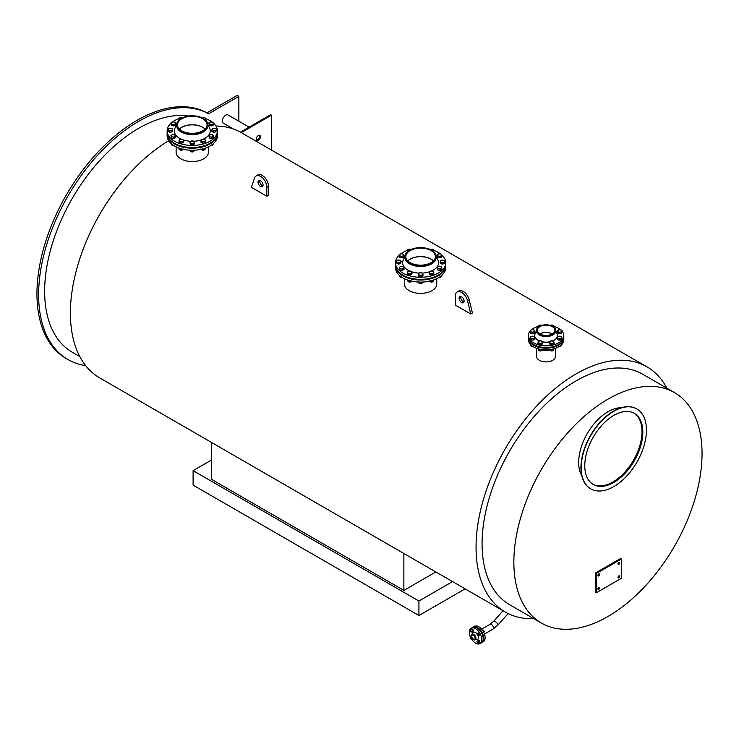 <?xml version="1.0" encoding="UTF-8"?>
<svg xmlns="http://www.w3.org/2000/svg" width="739" height="739" viewBox="0 0 739 739"><rect width="100%" height="100%" fill="white"/><g stroke="black" fill="none" stroke-linecap="round" stroke-linejoin="round"><path stroke-width="1.11" d="M536.662 348.272L536.662 356.484A9.404 5.432 0 0 0 542.463 361.5A9.404 5.432 0 0 0 552.707 360.327A9.404 5.432 0 0 0 555.469 356.484L555.469 348.272M176.122 146.885L176.122 152.225A16.147 9.321 0 0 0 186.089 160.834A16.147 9.321 0 0 0 203.687 158.82A16.147 9.321 0 0 0 208.416 152.225L208.416 146.885M404.455 278.714L404.455 284.053A16.147 9.321 0 0 0 414.422 292.662A16.147 9.321 0 0 0 432.019 290.649A16.147 9.321 0 0 0 436.749 284.053L436.749 278.714M607.957 616.474A133.066 76.828 120 0 0 702.05 453.497A133.066 76.828 120 0 0 674.495 392.585A133.066 76.828 120 0 0 541.419 469.413A133.066 76.828 120 0 0 541.419 623.069A133.066 76.828 120 0 0 607.957 616.474M666.892 388.197A141.583 81.743 120 0 0 646.967 366.858A141.583 81.743 120 0 0 576.171 373.869A141.583 81.743 120 0 0 517.623 429.498A141.583 81.743 120 0 0 505.384 612.095L99.728 377.897A141.583 81.743 -60 0 1 111.977 195.299A141.583 81.743 -60 0 1 168.668 140.761M471.565 313.475L470.725 313.964L455.316 305.068L455.316 296.053A8.868 5.118 -120 0 1 457.155 291.997A8.868 5.118 -120 0 1 467.547 300.875L469.219 299.905L472.406 312.994L471.565 313.475M256.128 175.937L257.8 174.967A8.868 5.118 60 0 1 264.636 177.342A8.868 5.118 60 0 1 268.506 186.274L268.506 195.281A141.583 81.743 120 0 0 267.675 195.761A141.583 81.743 120 0 0 266.834 196.251L251.417 187.346L254.595 177.923A8.868 5.118 -120 0 1 256.128 175.937A8.868 5.118 -120 0 1 262.964 178.311A8.868 5.118 -120 0 1 266.834 187.235L266.834 196.251M211.502 460.018L193.101 470.641L418.93 601.029L418.93 615.513L465.117 588.844M452.573 581.602L418.93 601.029M435.844 571.949L403.873 590.406L403.873 553.493M211.502 442.43L211.502 479.334L403.873 590.406M505.384 612.095A141.583 81.743 120 0 0 533.817 618.682M215.927 126.027A141.583 81.743 -60 0 1 240.415 132.152L241.256 132.632A141.583 81.743 -60 0 1 242.152 133.14L646.967 366.858M193.101 470.641L193.101 485.135L418.93 615.513M541.419 623.069L509.642 604.714A133.066 76.828 -60 0 1 509.633 451.058A133.066 76.828 -60 0 1 642.708 374.239L674.495 392.585M240.415 132.152L270.64 114.702L271.472 115.192L271.472 150.072M241.256 132.632L271.472 115.192M256.248 139.144A2.956 1.709 120 0 0 256.867 140.493A2.956 1.709 120 0 0 259.823 138.784A2.956 1.709 120 0 0 259.823 135.376A2.956 1.709 120 0 0 257.541 136.161A2.956 1.709 120 0 0 256.248 139.144M256.507 140.151A2.956 1.709 120 0 0 258.983 138.304A2.956 1.709 120 0 0 259.343 135.237M79.803 356.558L72.2 352.17A133.066 76.828 -60 0 1 65.171 211.668A133.066 76.828 -60 0 1 188.787 116.023M85.641 365.593A141.583 81.743 -60 0 1 67.942 359.542A141.583 81.743 -60 0 1 67.498 196.823A141.583 81.743 -60 0 1 208.638 113.806L206.966 112.836L237.182 95.386L238.854 96.356L238.854 121.214M67.942 359.542L66.27 358.581A141.583 81.743 -60 0 1 65.826 195.863A141.583 81.743 -60 0 1 206.966 112.836M208.638 113.806L238.854 96.356M233.478 129.039L223.354 123.201A4.73 2.734 -60 0 1 223.354 117.732A4.73 2.734 -60 0 1 228.092 115.007L249.108 127.136M617.989 577.362A1.182 0.684 -60 0 1 618.506 576.171A1.182 0.684 -60 0 1 619.421 575.857A1.182 0.684 -60 0 1 619.421 577.224A1.182 0.684 -60 0 1 618.238 577.907A1.182 0.684 -60 0 1 617.989 577.362A1.182 0.684 120 0 0 618.829 575.912M646.431 430.08A46.132 26.632 120 0 0 636.879 408.963A46.132 26.632 120 0 0 590.747 435.594A46.132 26.632 120 0 0 590.747 488.867A46.132 26.632 120 0 0 626.293 476.507A46.132 26.632 120 0 0 646.431 430.08M642.838 432.158A41.042 23.694 -60 0 1 624.917 473.459A41.042 23.694 -60 0 1 593.288 484.461A41.042 23.694 -60 0 1 593.288 437.063A41.042 23.694 -60 0 1 634.33 413.369A41.042 23.694 -60 0 1 642.838 432.158M581.842 475.888A41.402 23.907 -60 0 1 587.256 433.581A41.402 23.907 -60 0 1 621.194 407.743M590.618 488.793A46.132 26.632 -60 0 1 590.498 488.719A46.132 26.632 -60 0 1 590.498 435.456A46.132 26.632 -60 0 1 636.621 408.815A46.132 26.632 -60 0 1 636.75 408.889M633.914 413.129A41.042 23.694 -60 0 1 641.997 431.678A41.042 23.694 -60 0 1 624.353 472.692A41.042 23.694 -60 0 1 592.872 484.211M597.916 588.955A1.182 0.684 -60 0 1 598.433 587.764A1.182 0.684 -60 0 1 599.347 587.44A1.182 0.684 -60 0 1 599.347 588.807A1.182 0.684 -60 0 1 598.165 589.491A1.182 0.684 -60 0 1 597.916 588.955A1.182 0.684 120 0 0 598.756 587.505M617.989 563.839A1.182 0.684 -60 0 1 618.506 562.647A1.182 0.684 -60 0 1 619.421 562.333A1.182 0.684 -60 0 1 619.421 563.7A1.182 0.684 -60 0 1 618.238 564.384A1.182 0.684 -60 0 1 617.989 563.839A1.182 0.684 120 0 0 618.829 562.397M597.916 575.432A1.182 0.684 -60 0 1 598.433 574.24A1.182 0.684 -60 0 1 599.347 573.926A1.182 0.684 -60 0 1 599.347 575.293A1.182 0.684 -60 0 1 598.165 575.977A1.182 0.684 -60 0 1 597.916 575.432A1.182 0.684 120 0 0 598.756 573.981M596.244 592.817L595.412 592.336L595.412 573.021L620.501 558.527L621.342 559.017L596.244 573.501L596.244 592.817L621.342 578.332L621.342 559.017M595.412 573.021L596.244 573.501M260.562 186.514A3.547 2.051 60 0 1 258.244 183.383A3.547 2.051 60 0 1 258.789 180.547A3.547 2.051 60 0 1 262.336 182.588A3.547 2.051 60 0 1 262.336 186.69A3.547 2.051 60 0 1 260.562 186.514M259.832 180.427A3.547 2.051 -120 0 0 262.234 185.544A3.547 2.051 -120 0 0 262.964 185.84M470.725 313.964L467.547 300.875M461.589 302.574A3.547 2.051 60 0 1 459.27 299.443A3.547 2.051 60 0 1 459.815 296.607A3.547 2.051 60 0 1 463.362 298.648A3.547 2.051 60 0 1 463.362 302.75A3.547 2.051 60 0 1 461.589 302.574M457.155 291.997L458.827 291.027A8.868 5.118 60 0 1 469.219 299.905M460.859 296.487A3.547 2.051 -120 0 0 463.261 301.604A3.547 2.051 -120 0 0 463.99 301.9M170.94 123.247A25.135 14.512 0 0 0 167.134 130.932L167.134 133.011A25.135 14.512 0 0 0 182.653 146.414A25.135 14.512 0 0 0 210.042 143.264A25.135 14.512 0 0 0 217.405 133.011L217.405 130.932A25.135 14.512 0 0 0 213.359 123.034M167.134 130.932A25.135 14.512 0 0 0 182.653 144.336A25.135 14.512 0 0 0 210.042 141.195A25.135 14.512 0 0 0 217.405 130.932M212.148 122.055A25.135 14.512 0 0 0 205.581 118.619M201.913 117.529A25.135 14.512 0 0 0 200.888 117.298M183.642 117.298A25.135 14.512 0 0 0 182.579 117.538M179.124 118.563A25.135 14.512 0 0 0 172.427 122.018M203.16 139.191A17.976 10.383 0 0 0 204.98 138.267A17.976 10.383 0 0 0 209.627 128.216L207.844 124.42M176.695 124.42L174.912 128.216A17.976 10.383 0 0 0 181.369 139.181M183.42 139.967A17.976 10.383 0 0 0 190.717 141.269M193.997 141.26A17.976 10.383 0 0 0 201.239 139.92M176.676 124.799L176.676 125.648A15.593 8.997 0 0 0 186.302 133.962A15.593 8.997 0 0 0 203.29 132.013A15.593 8.997 0 0 0 207.862 125.648L207.862 124.799A15.593 8.997 0 0 0 192.269 115.801A15.593 8.997 0 0 0 176.676 124.799A15.593 8.997 0 0 0 186.302 133.112A15.593 8.997 0 0 0 203.29 131.163A15.593 8.997 0 0 0 207.862 124.799M202.726 130.831A14.789 8.535 0 0 0 207.049 124.799A14.789 8.535 0 0 0 192.269 116.263A14.789 8.535 0 0 0 177.48 124.799A14.789 8.535 0 0 0 186.607 132.687A14.789 8.535 0 0 0 202.726 130.831M205.091 129.048A14.789 8.535 0 0 0 192.269 124.762A14.789 8.535 0 0 0 179.448 129.048M217.395 133.343A25.135 14.512 180 0 1 217.405 133.685A25.135 14.512 180 0 1 192.269 148.197A25.135 14.512 180 0 1 167.134 133.685A25.135 14.512 180 0 1 167.143 133.343M217.405 133.685L217.405 135.764A25.135 14.512 180 0 1 192.269 150.266A25.135 14.512 180 0 1 167.134 135.764L167.134 133.685M179.494 129.094A14.789 8.535 180 0 1 181.812 127.357A14.789 8.535 180 0 1 205.045 129.094M170.94 130.664L169.748 131.006L168.88 130.35A2.125 1.229 0 0 0 170.94 130.664A2.125 1.229 0 0 0 172.446 129.796L172.122 130.637L170.94 130.664M168.012 130.009L168.326 129.168A2.125 1.229 0 0 0 168.88 130.35L168.012 130.009L168.012 131.219L169.748 132.226L169.748 131.006M168.649 128.632L169.831 128.29A2.125 1.229 0 0 0 168.326 129.168L168.649 128.632M171.891 128.614L172.76 129.27L172.446 129.796A2.125 1.229 0 0 0 171.891 128.614A2.125 1.229 0 0 0 169.831 128.29L171.891 128.614M172.122 130.637L172.122 131.856L172.446 131.172L172.76 129.27M172.122 131.856L169.748 132.226M171.605 131.939A2.125 1.229 180 0 1 170.201 132.152M169.388 132.013A2.125 1.229 180 0 1 168.501 131.505M200.832 148.992L203.761 149.962L204.943 149.629L205.581 148.068M202.569 149.989L202.569 148.992M204.943 149.629L204.943 148.29M172.399 145.417A1.201 0.693 0 0 0 172.464 145.463A1.201 0.693 0 0 0 173.804 145.611M173.757 145.574A1.423 0.822 180 0 1 172.316 145.371A1.423 0.822 180 0 1 172.058 145.167M174.82 136.669L173.951 137.325L172.769 136.983A2.125 1.229 0 0 0 174.82 136.669A2.125 1.229 0 0 0 175.374 135.477L175.688 136.318L174.82 136.669M171.577 136.955L171.263 136.115A2.125 1.229 0 0 0 172.769 136.983L171.577 136.955L171.577 138.175L170.94 135.588L171.808 134.932A2.125 1.229 0 0 0 171.263 136.115L170.94 135.588M173.868 134.609L175.374 135.477A2.125 1.229 0 0 0 173.868 134.609A2.125 1.229 0 0 0 171.808 134.932L173.868 134.609M173.951 137.325L173.951 138.544L175.688 137.537L175.688 136.318M173.951 138.544L171.577 138.175M175.198 137.823A2.125 1.229 180 0 1 174.312 138.332M173.508 138.47A2.125 1.229 180 0 1 172.095 138.258M210.67 145.343L212.721 145.02L213.589 143.44M211.853 145.371L211.853 144.853M180.408 150.045A1.201 0.693 0 0 0 180.473 150.091A1.201 0.693 0 0 0 182.173 150.091A1.201 0.693 0 0 0 182.247 150.045M182.588 149.795A1.423 0.822 180 0 1 182.33 149.999A1.423 0.822 180 0 1 180.325 149.999A1.423 0.822 180 0 1 180.039 149.758M183.383 140.743L183.069 141.583L181.877 141.611A2.125 1.229 0 0 0 183.383 140.743A2.125 1.229 0 0 0 182.829 139.551L183.697 140.207L183.383 140.743M180.695 141.953L179.817 141.288A2.125 1.229 0 0 0 181.877 141.611L180.695 141.953L180.695 143.163L178.949 142.165L179.272 140.105A2.125 1.229 0 0 0 179.817 141.288L178.949 140.946M180.778 139.237L182.829 139.551A2.125 1.229 0 0 0 180.778 139.237A2.125 1.229 0 0 0 179.272 140.105L180.778 139.237M183.069 141.583L183.069 142.793L183.697 141.426L183.697 140.207M183.069 142.793L180.695 143.163M182.551 142.876A2.125 1.229 180 0 1 181.138 143.098M180.334 142.96A2.125 1.229 180 0 1 179.448 142.442M191.346 151.735A1.201 0.693 0 0 0 191.419 151.781A1.201 0.693 0 0 0 193.119 151.781A1.201 0.693 0 0 0 193.184 151.735M193.563 151.449A1.423 0.822 180 0 1 193.276 151.689A1.423 0.822 180 0 1 191.262 151.689L191.262 151.689A1.423 0.822 180 0 1 191.004 151.486M194.32 141.796L194.643 142.636L193.775 142.987A2.125 1.229 0 0 0 194.32 141.796A2.125 1.229 0 0 0 192.814 140.927L194.32 141.796M192.907 143.643L191.715 143.301A2.125 1.229 0 0 0 193.775 142.987L192.907 143.643L192.907 144.853L190.533 144.493L190.209 143.809L189.895 141.906L192.814 140.927A2.125 1.229 0 0 0 190.764 141.251A2.125 1.229 0 0 0 190.209 142.433A2.125 1.229 0 0 0 191.715 143.301L190.533 143.274L189.895 141.906M192.907 144.853L194.643 143.856L194.643 142.636M190.533 144.493L190.533 143.274M194.154 144.142A2.125 1.229 180 0 1 193.267 144.65M192.454 144.789A2.125 1.229 180 0 1 191.041 144.567M202.292 150.045A1.201 0.693 0 0 0 202.357 150.091A1.201 0.693 0 0 0 204.056 150.091A1.201 0.693 0 0 0 204.13 150.045M204.472 149.795A1.423 0.822 180 0 1 204.213 149.999A1.423 0.822 180 0 1 202.846 150.211A1.423 0.822 180 0 1 202.209 149.999A1.423 0.822 180 0 1 201.913 149.758M204.712 139.551L205.581 140.207L205.266 140.743A2.125 1.229 0 0 0 204.712 139.551A2.125 1.229 0 0 0 202.662 139.237L204.712 139.551M204.943 141.583L203.761 141.611A2.125 1.229 0 0 0 205.266 140.743L204.943 142.793L202.569 143.163L200.832 142.165L201.47 139.579L202.662 139.237A2.125 1.229 0 0 0 201.156 140.105A2.125 1.229 0 0 0 201.701 141.288A2.125 1.229 0 0 0 203.761 141.611L202.569 141.953L200.832 140.946M204.943 142.793L205.581 140.207M202.569 143.163L202.569 141.953M202.218 142.96A2.125 1.229 180 0 1 201.322 142.442M204.435 142.876A2.125 1.229 180 0 1 203.022 143.098M210.726 145.611A1.201 0.693 0 0 0 212.065 145.463A1.201 0.693 0 0 0 212.139 145.417M212.509 145.13A1.423 0.822 180 0 1 212.222 145.371A1.423 0.822 180 0 1 211.585 145.583A1.423 0.822 180 0 1 210.781 145.574M211.77 134.609L213.275 135.477A2.125 1.229 0 0 0 211.77 134.609A2.125 1.229 0 0 0 209.71 134.932L211.77 134.609M213.589 136.318L212.721 136.669A2.125 1.229 0 0 0 213.275 135.477L213.589 137.537L211.853 138.544L209.479 138.175L208.841 135.588L209.71 134.932A2.125 1.229 0 0 0 209.165 136.115L208.841 135.588M211.853 137.325L210.67 136.983A2.125 1.229 0 0 0 212.721 136.669L211.853 137.325L211.853 138.544M209.479 136.955L209.165 136.115A2.125 1.229 0 0 0 210.67 136.983L209.479 136.955L209.479 138.175M211.409 138.47A2.125 1.229 180 0 1 209.996 138.258M213.1 137.823A2.125 1.229 180 0 1 212.213 138.332M213.599 128.29L215.659 128.614A2.125 1.229 0 0 0 213.599 128.29A2.125 1.229 0 0 0 212.093 129.168L213.599 128.29M216.527 129.27L216.204 129.796A2.125 1.229 0 0 0 215.659 128.614L216.527 129.27L215.89 131.856L213.516 132.226L211.779 131.219L212.093 129.168A2.125 1.229 0 0 0 212.647 130.35L211.779 130.009M215.89 130.637L214.698 130.664A2.125 1.229 0 0 0 216.204 129.796L215.89 131.856M213.516 131.006L212.647 130.35A2.125 1.229 0 0 0 214.698 130.664L213.516 131.006L213.516 132.226M215.372 131.939A2.125 1.229 180 0 1 213.959 132.152M213.155 132.013A2.125 1.229 180 0 1 212.269 131.505M209.71 122.295L211.77 121.981A2.125 1.229 0 0 0 209.71 122.295A2.125 1.229 0 0 0 209.165 123.487L208.841 122.951L209.71 122.295M212.961 122.314L213.275 122.85A2.125 1.229 0 0 0 211.77 121.981L212.961 122.314M213.589 123.69L212.721 124.032A2.125 1.229 0 0 0 213.275 122.85L213.589 124.9L211.853 125.907L209.479 125.538L209.165 123.487A2.125 1.229 0 0 0 210.67 124.355L209.479 124.328M211.853 124.688L210.67 124.355A2.125 1.229 0 0 0 212.721 124.032L211.853 124.688L211.853 125.907M209.479 125.538L208.841 122.951M213.1 125.187A2.125 1.229 180 0 1 212.213 125.704M211.409 125.833A2.125 1.229 180 0 1 209.996 125.621M201.47 117.695L202.662 117.353A2.125 1.229 0 0 0 201.738 117.649M203.844 117.325L204.712 117.667A2.125 1.229 0 0 0 202.662 117.353L203.844 117.325M205.581 118.332L205.266 118.859A2.125 1.229 0 0 0 204.712 117.667L205.581 118.332L205.396 119.949M204.74 119.395A2.125 1.229 0 0 0 205.266 118.859L204.943 119.7M190.764 115.977L192.814 115.663A2.125 1.229 0 0 0 191.096 115.82M193.442 115.82A2.125 1.229 0 0 0 192.814 115.663L194.006 115.995M170.94 143.44L171.577 145.001L173.951 145.371M171.577 145.001L171.577 144.003M179.817 119.413L178.949 119.062L179.272 118.222A2.125 1.229 0 0 0 179.799 119.395M179.586 117.695L180.778 117.353A2.125 1.229 0 0 0 179.272 118.222L179.586 117.695M182.792 117.649A2.125 1.229 0 0 0 180.778 117.353L182.829 117.667M178.949 120.115L178.949 119.062M178.949 148.068L178.949 148.992L180.695 149.989L183.383 149.093M180.695 149.989L180.695 148.641M172.769 124.355L171.577 124.328L171.263 123.487A2.125 1.229 0 0 0 172.769 124.355A2.125 1.229 0 0 0 174.82 124.032L173.951 124.688L172.769 124.355M170.94 122.951L171.808 122.295A2.125 1.229 0 0 0 171.263 123.487L170.94 122.951L170.94 124.17L171.577 125.538L171.577 124.328M172.677 121.953L173.868 121.981A2.125 1.229 0 0 0 171.808 122.295L172.677 121.953M175.374 122.85L175.688 123.69L174.82 124.032A2.125 1.229 0 0 0 175.374 122.85A2.125 1.229 0 0 0 173.868 121.981L175.374 122.85M173.951 124.688L173.951 125.907L175.688 124.9L175.688 123.69M173.951 125.907L171.577 125.538M175.198 125.187A2.125 1.229 180 0 1 174.312 125.704M173.508 125.833A2.125 1.229 180 0 1 172.095 125.621M189.895 149.943L190.533 151.319L191.715 151.661L193.775 151.338L194.643 150.202M190.533 151.319L190.533 150.239M192.907 151.689L192.907 150.266M399.282 255.075A25.135 14.512 0 0 0 395.467 262.761L395.467 264.839A25.135 14.512 0 0 0 420.602 279.351A25.135 14.512 0 0 0 445.737 264.839L445.737 262.761A25.135 14.512 0 0 0 441.691 254.863M440.49 253.883A25.135 14.512 0 0 0 438.375 252.498A25.135 14.512 0 0 0 433.922 250.447M430.255 249.357A25.135 14.512 0 0 0 429.23 249.126M411.983 249.126A25.135 14.512 0 0 0 410.912 249.366M407.466 250.392A25.135 14.512 0 0 0 400.76 253.846M395.467 262.761A25.135 14.512 0 0 0 420.602 277.273A25.135 14.512 0 0 0 445.737 262.761M405.027 256.248L403.245 260.045A17.976 10.383 0 0 0 409.702 271.01M411.752 271.795A17.976 10.383 0 0 0 419.05 273.097M422.338 273.097L422.976 274.465L422.108 274.816A2.125 1.229 0 0 0 422.662 273.624A2.125 1.229 0 0 0 421.156 272.756L422.338 273.097A17.976 10.383 0 0 0 429.581 271.749M431.502 271.019A17.976 10.383 0 0 0 437.959 260.045L436.176 256.248M405.018 256.627L405.018 257.477A15.593 8.997 0 0 0 420.602 266.474A15.593 8.997 0 0 0 436.195 257.477L436.195 256.627A15.593 8.997 0 0 0 431.631 250.262A15.593 8.997 0 0 0 414.634 248.313A15.593 8.997 0 0 0 405.018 256.627A15.593 8.997 0 0 0 420.602 265.624A15.593 8.997 0 0 0 436.195 256.627M431.059 250.586A14.789 8.535 0 0 0 414.948 248.738A14.789 8.535 0 0 0 405.822 256.627A14.789 8.535 0 0 0 420.602 265.162A14.789 8.535 0 0 0 435.391 256.627A14.789 8.535 0 0 0 431.059 250.586M433.423 260.876A14.789 8.535 0 0 0 431.059 259.084A14.789 8.535 0 0 0 407.78 260.876M445.728 265.172A25.135 14.512 180 0 1 445.737 265.513A25.135 14.512 180 0 1 430.218 278.917A25.135 14.512 180 0 1 402.829 275.776A25.135 14.512 180 0 1 395.467 265.513A25.135 14.512 180 0 1 395.476 265.172M445.737 265.513L445.737 267.592A25.135 14.512 180 0 1 430.218 280.996A25.135 14.512 180 0 1 402.829 277.846A25.135 14.512 180 0 1 395.467 267.592L395.467 265.513M407.826 260.922A14.789 8.535 180 0 1 433.377 260.922M419.687 283.564A1.201 0.693 0 0 0 419.752 283.61A1.201 0.693 0 0 0 421.452 283.61A1.201 0.693 0 0 0 421.526 283.564M421.895 283.277A1.423 0.822 180 0 1 421.609 283.517A1.423 0.822 180 0 1 419.604 283.517L419.604 283.517A1.423 0.822 180 0 1 419.346 283.314M421.239 275.471L420.057 275.13A2.125 1.229 0 0 0 422.108 274.816L421.239 275.471L421.239 276.682L418.865 276.321L418.228 274.945L418.228 273.735L419.096 273.079L421.156 272.756A2.125 1.229 0 0 0 419.096 273.079A2.125 1.229 0 0 0 418.551 274.261A2.125 1.229 0 0 0 420.057 275.13L418.865 275.102L418.228 273.735M421.239 276.682L422.976 275.684L422.976 274.465M418.865 276.321L418.865 275.102M422.486 275.97A2.125 1.229 180 0 1 421.599 276.478M420.796 276.617A2.125 1.229 180 0 1 419.382 276.395M430.625 281.873A1.201 0.693 0 0 0 430.698 281.919A1.201 0.693 0 0 0 432.398 281.919A1.201 0.693 0 0 0 432.463 281.873M432.805 281.624A1.423 0.822 180 0 1 432.546 281.827A1.423 0.822 180 0 1 431.179 282.039A1.423 0.822 180 0 1 430.541 281.827A1.423 0.822 180 0 1 430.255 281.587M433.054 271.379L433.922 272.035L433.599 272.571A2.125 1.229 0 0 0 433.054 271.379A2.125 1.229 0 0 0 430.994 271.065L433.054 271.379M433.285 273.412L432.093 273.439A2.125 1.229 0 0 0 433.599 272.571L433.285 274.622L430.911 274.991L429.174 273.993L429.802 271.407L430.994 271.065A2.125 1.229 0 0 0 429.488 271.934A2.125 1.229 0 0 0 430.043 273.116A2.125 1.229 0 0 0 432.093 273.439L430.911 273.781L429.174 272.774M433.285 274.622L433.922 272.035M430.911 274.991L430.911 273.781M430.551 274.788A2.125 1.229 180 0 1 429.664 274.271M432.768 274.705A2.125 1.229 180 0 1 431.354 274.926M439.068 277.439A1.201 0.693 0 0 0 440.407 277.291A1.201 0.693 0 0 0 440.472 277.245M440.85 276.959A1.423 0.822 180 0 1 440.555 277.199A1.423 0.822 180 0 1 439.917 277.411A1.423 0.822 180 0 1 439.114 277.402M440.102 266.437L441.608 267.306A2.125 1.229 0 0 0 440.102 266.437A2.125 1.229 0 0 0 438.051 266.761L440.102 266.437M441.931 268.146L441.063 268.497A2.125 1.229 0 0 0 441.608 267.306L441.931 269.365L440.195 270.372L437.811 270.003L437.183 267.416L438.051 266.761A2.125 1.229 0 0 0 437.497 267.943L437.183 267.416M440.195 269.153L439.003 268.811A2.125 1.229 0 0 0 441.063 268.497L440.195 269.153L440.195 270.372M437.811 268.784L437.497 267.943A2.125 1.229 0 0 0 439.003 268.811L437.811 268.784L437.811 270.003M439.742 270.298A2.125 1.229 180 0 1 438.329 270.086M441.432 269.652A2.125 1.229 180 0 1 440.546 270.16M441.931 260.119L443.991 260.442A2.125 1.229 0 0 0 441.931 260.119A2.125 1.229 0 0 0 440.426 260.987L441.931 260.119M444.86 261.098L444.545 261.624A2.125 1.229 0 0 0 443.991 260.442L444.86 261.098L444.222 263.684L441.848 264.054L440.111 263.047L440.426 260.987A2.125 1.229 0 0 0 440.98 262.179L440.111 261.837M444.222 262.465L443.04 262.493A2.125 1.229 0 0 0 444.545 261.624L444.222 263.684M441.848 262.835L440.98 262.179A2.125 1.229 0 0 0 443.04 262.493L441.848 262.835L441.848 264.054M443.705 263.768A2.125 1.229 180 0 1 442.301 263.98M441.488 263.841A2.125 1.229 180 0 1 440.601 263.333M438.051 254.124L440.102 253.81A2.125 1.229 0 0 0 438.051 254.124A2.125 1.229 0 0 0 437.497 255.315L437.183 254.779L438.051 254.124M441.294 254.142L441.608 254.678A2.125 1.229 0 0 0 440.102 253.81L441.294 254.142M441.931 255.518L441.063 255.86A2.125 1.229 0 0 0 441.608 254.678L441.931 256.729L440.195 257.735L437.811 257.366L437.497 255.315A2.125 1.229 0 0 0 439.003 256.184L437.811 256.156M440.195 256.516L439.003 256.184A2.125 1.229 0 0 0 441.063 255.86L440.195 256.516L440.195 257.735M437.811 257.366L437.183 254.779M441.432 257.015A2.125 1.229 180 0 1 440.546 257.532M439.742 257.662A2.125 1.229 180 0 1 438.329 257.449M429.802 249.523L430.994 249.182A2.125 1.229 0 0 0 430.08 249.477M432.176 249.154L433.054 249.496A2.125 1.229 0 0 0 430.994 249.182L432.176 249.154M433.922 250.161L433.599 250.687A2.125 1.229 0 0 0 433.054 249.496L433.922 250.161L433.738 251.777M433.072 251.223A2.125 1.229 0 0 0 433.599 250.687L433.285 251.528M419.096 247.805L421.156 247.491A2.125 1.229 0 0 0 419.429 247.648M421.775 247.648A2.125 1.229 0 0 0 421.156 247.491L422.338 247.824M399.282 275.268L399.91 276.829L402.293 277.199M399.91 276.829L399.91 275.832M408.159 251.242L407.291 250.891L407.605 250.05A2.125 1.229 0 0 0 408.131 251.223M407.928 249.523L409.11 249.182A2.125 1.229 0 0 0 407.605 250.05L407.928 249.523M411.133 249.477A2.125 1.229 0 0 0 409.11 249.182L411.17 249.496M407.291 251.944L407.291 250.891M407.291 279.896L407.291 280.82L409.027 281.818L411.715 280.922M409.027 281.818L409.027 280.469M401.101 256.184L399.91 256.156L399.596 255.315A2.125 1.229 0 0 0 401.101 256.184A2.125 1.229 0 0 0 403.161 255.86L402.293 256.516L401.101 256.184M399.282 254.779L400.15 254.124A2.125 1.229 0 0 0 399.596 255.315L399.282 254.779L399.282 255.999L399.91 257.366L399.91 256.156M401.018 253.773L402.201 253.81A2.125 1.229 0 0 0 400.15 254.124L401.018 253.773M403.706 254.678L404.03 255.518L403.161 255.86A2.125 1.229 0 0 0 403.706 254.678A2.125 1.229 0 0 0 402.201 253.81L403.706 254.678M402.293 256.516L402.293 257.735L403.161 257.237L404.03 256.729L404.03 255.518M402.293 257.735L399.91 257.366M403.531 257.015A2.125 1.229 180 0 1 402.644 257.532M401.84 257.662A2.125 1.229 180 0 1 400.427 257.449M418.228 281.771L418.865 283.148L420.057 283.49L422.108 283.166L422.976 282.03M418.865 283.148L418.865 282.067M421.239 283.517L421.239 282.095M399.272 262.493L398.081 262.835L397.212 262.179A2.125 1.229 -0 0 0 399.272 262.493A2.125 1.229 -0 0 0 400.778 261.624L400.455 262.465L399.272 262.493M396.344 261.837L396.667 260.987A2.125 1.229 -0 0 0 397.212 262.179L396.344 261.837L396.344 263.047L398.081 264.054L398.081 262.835M396.982 260.461L398.173 260.119A2.125 1.229 -0 0 0 396.667 260.987L396.982 260.461M400.224 260.442L401.092 261.098L400.778 261.624A2.125 1.229 -0 0 0 400.224 260.442A2.125 1.229 -0 0 0 398.173 260.119L400.224 260.442M400.455 262.465L400.455 263.684L400.778 263.001L401.092 261.098M400.455 263.684L398.081 264.054M399.947 263.768A2.125 1.229 180 0 1 398.533 263.98M397.73 263.841A2.125 1.229 180 0 1 396.843 263.333M429.174 280.82L432.093 281.79L433.285 281.457L433.922 279.896M430.911 281.818L430.911 280.82M433.285 281.457L433.285 280.118M400.732 277.245A1.201 0.693 0 0 0 400.806 277.291A1.201 0.693 0 0 0 402.145 277.439M402.09 277.402A1.423 0.822 180 0 1 400.649 277.199A1.423 0.822 180 0 1 400.39 276.996M403.161 268.497L402.293 269.153L401.101 268.811A2.125 1.229 0 0 0 403.161 268.497A2.125 1.229 0 0 0 403.706 267.306L404.03 268.146L403.161 268.497M399.91 268.784L399.596 267.943A2.125 1.229 0 0 0 401.101 268.811L399.91 268.784L399.91 270.003L399.282 267.416L400.15 266.761A2.125 1.229 0 0 0 399.596 267.943L399.282 267.416M402.201 266.437L403.706 267.306A2.125 1.229 0 0 0 402.201 266.437A2.125 1.229 0 0 0 400.15 266.761L402.201 266.437M402.293 269.153L402.293 270.372L404.03 269.365L404.03 268.146M402.293 270.372L399.91 270.003M403.531 269.652A2.125 1.229 180 0 1 402.644 270.16M401.84 270.298A2.125 1.229 180 0 1 400.427 270.086M439.003 277.171L441.063 276.848L441.931 275.268M440.195 277.199L440.195 276.682M408.741 281.873A1.201 0.693 0 0 0 408.815 281.919A1.201 0.693 0 0 0 410.514 281.919A1.201 0.693 0 0 0 410.579 281.873M410.921 281.624A1.423 0.822 180 0 1 410.662 281.827A1.423 0.822 180 0 1 408.658 281.827A1.423 0.822 180 0 1 408.371 281.587M411.715 272.571L411.401 273.412L410.21 273.439A2.125 1.229 0 0 0 411.715 272.571A2.125 1.229 0 0 0 411.17 271.379L412.039 272.035L411.715 272.571M409.027 273.781L408.159 273.116A2.125 1.229 0 0 0 410.21 273.439L409.027 273.781L409.027 274.991L407.291 273.993L407.605 271.934A2.125 1.229 0 0 0 408.159 273.116L407.291 272.774M409.11 271.065L411.17 271.379A2.125 1.229 0 0 0 409.11 271.065A2.125 1.229 0 0 0 407.605 271.934L409.11 271.065M411.401 273.412L411.401 274.622L412.039 273.254L412.039 272.035M411.401 274.622L409.027 274.991M410.884 274.705A2.125 1.229 180 0 1 409.471 274.926M408.667 274.788A2.125 1.229 180 0 1 407.78 274.271M530.269 330.915L531.341 329.843A2.125 1.229 0 0 0 530.269 330.915A2.125 1.229 0 0 0 531.341 331.977L530.269 331.774L530.269 330.915A17.745 10.244 0 0 0 528.32 335.626L528.32 337.27A17.745 10.244 0 0 0 546.066 347.515A17.745 10.244 0 0 0 563.802 337.27L563.802 335.626A17.745 10.244 0 0 0 562.093 331.238M560.615 329.77A17.745 10.244 0 0 0 558.61 328.384A17.745 10.244 0 0 0 554.176 326.518M538.029 326.49A17.745 10.244 0 0 0 531.461 329.806M528.32 335.626A17.745 10.244 0 0 0 546.066 345.87A17.745 10.244 0 0 0 563.802 335.626M536.477 330.416L534.99 334.167A11.353 6.559 0 0 0 539.405 340.938M542.611 341.871A11.353 6.559 0 0 0 549.345 341.898M552.67 340.956A11.353 6.559 0 0 0 557.132 334.167L555.645 330.416M536.477 330.315L536.477 331.035A9.579 5.533 0 0 0 546.066 336.568A9.579 5.533 0 0 0 555.645 331.035L555.645 330.315A9.579 5.533 0 0 0 552.837 326.407A9.579 5.533 0 0 0 542.398 325.206A9.579 5.533 0 0 0 536.477 330.315A9.579 5.533 0 0 0 546.066 335.848A9.579 5.533 0 0 0 555.645 330.315M552.338 326.693A8.868 5.118 0 0 0 542.666 325.585A8.868 5.118 0 0 0 537.188 330.315A8.868 5.118 0 0 0 546.066 335.432A8.868 5.118 0 0 0 554.934 330.315A8.868 5.118 0 0 0 552.338 326.693M552.338 333.936A8.868 5.118 0 0 0 539.793 333.936M563.792 337.603A17.745 10.244 180 0 1 563.802 337.945A17.745 10.244 180 0 1 552.855 347.404A17.745 10.244 180 0 1 533.521 345.187A17.745 10.244 180 0 1 528.32 337.945A17.745 10.244 180 0 1 528.33 337.603M563.802 337.945L563.802 339.589A17.745 10.244 180 0 1 552.855 349.048A17.745 10.244 180 0 1 533.521 346.831A17.745 10.244 180 0 1 528.32 339.589L528.32 337.945M549.65 350.027A9.579 5.533 180 0 1 542.537 350.037M539.876 333.982A8.868 5.118 180 0 1 552.255 333.982M550.804 350.72A1.201 0.693 0 0 0 550.869 350.766A1.201 0.693 0 0 0 552.569 350.766A1.201 0.693 0 0 0 552.643 350.72M552.818 350.619A1.423 0.822 180 0 1 552.726 350.674A1.423 0.822 180 0 1 550.721 350.674L550.721 350.674A1.423 0.822 180 0 1 550.629 350.619M553.779 341.751L554.093 342.591L553.225 342.933A2.125 1.229 0 0 0 553.779 341.751A2.125 1.229 0 0 0 552.273 340.873L553.779 341.751M552.356 343.589L551.174 343.247A2.125 1.229 0 0 0 553.225 342.933L552.356 343.589L552.356 344.808L549.982 344.439L549.345 343.072L549.345 341.852L550.213 341.196L552.273 340.873A2.125 1.229 0 0 0 550.213 341.196A2.125 1.229 0 0 0 549.668 342.379A2.125 1.229 0 0 0 551.174 343.247L549.982 343.219L549.345 341.852M552.356 344.808L554.093 343.801L554.093 342.591M549.982 344.439L549.982 343.219M553.603 344.088A2.125 1.229 180 0 1 552.717 344.596M551.913 344.734A2.125 1.229 180 0 1 550.5 344.522M559.423 346.323A1.201 0.693 0 0 0 560.568 346.148A1.201 0.693 0 0 0 560.642 346.101M560.568 346.148L560.725 346.055A1.423 0.822 180 0 1 560.725 346.055A1.423 0.822 180 0 1 559.719 346.295A1.423 0.822 180 0 1 559.488 346.286M560.79 336.384L561.852 337.446A2.125 1.229 0 0 0 560.79 336.384A2.125 1.229 0 0 0 558.656 336.384L560.79 336.384M561.852 338.305L560.79 338.508A2.125 1.229 0 0 0 561.852 337.446L561.852 339.524L559.719 340.236L558.656 339.885L557.594 339.524L557.594 336.892L558.656 336.384A2.125 1.229 0 0 0 557.594 337.446A2.125 1.229 0 0 0 558.656 338.508A2.125 1.229 0 0 0 560.79 338.508L559.719 339.016L557.594 338.305M559.719 340.236L559.719 339.016M559.312 340.097A2.125 1.229 180 0 1 558.111 339.7M561.326 339.7A2.125 1.229 180 0 1 560.125 340.097M559.174 329.723L561.224 330.037A2.125 1.229 0 0 0 559.174 329.723A2.125 1.229 0 0 0 557.668 330.592L559.174 329.723M562.093 330.702L561.779 331.229A2.125 1.229 0 0 0 561.224 330.037L562.093 330.702L561.464 333.289L559.09 333.649L557.345 332.652L557.668 330.592A2.125 1.229 0 0 0 558.213 331.783L557.345 331.432M561.464 332.07L560.273 332.097A2.125 1.229 0 0 0 561.779 331.229L561.464 333.289M559.09 332.439L558.213 331.783A2.125 1.229 0 0 0 560.273 332.097L559.09 332.439L559.09 333.649M560.947 333.363A2.125 1.229 180 0 1 559.534 333.585M558.73 333.446A2.125 1.229 180 0 1 557.843 332.938M549.881 325.677L551.719 325.058A2.125 1.229 0 0 0 550.324 325.363M552.948 325.215L553.566 325.677A2.125 1.229 0 0 0 551.719 325.058L552.948 325.215M553.585 326.887A2.125 1.229 0 0 0 553.566 325.677L554.176 326.444L553.566 326.906M554.176 327.377L554.176 326.444M538.666 327.451L538.029 326.075L538.897 325.419A2.125 1.229 0 0 0 538.352 326.61A2.125 1.229 0 0 0 538.546 326.887M539.766 325.077L540.957 325.105A2.125 1.229 0 0 0 538.897 325.419L539.766 325.077M541.798 325.363A2.125 1.229 0 0 0 540.957 325.105L542.14 325.446M538.029 327.294L538.029 326.075M530.029 343.968L530.667 345.778L533.041 346.148M530.667 345.778L530.667 344.679M533.466 331.977L532.403 332.485L531.341 331.977A2.125 1.229 0 0 0 533.466 331.977A2.125 1.229 0 0 0 534.528 330.915L534.528 331.774L533.466 331.977M532.403 329.649L533.466 329.843A2.125 1.229 0 0 0 531.341 329.843L532.403 329.649M534.528 330.361L534.528 330.915A2.125 1.229 0 0 0 533.466 329.843L534.528 330.361M532.403 332.485L532.403 333.705L534.528 332.993L534.528 331.774M532.403 333.705L530.269 332.993L530.269 331.774M534.011 333.169A2.125 1.229 180 0 1 532.81 333.566M531.997 333.566A2.125 1.229 180 0 1 530.796 333.169M538.278 348.79L538.278 350.101L539.341 350.609L541.465 350.609L542.537 349.621M540.403 350.813L540.403 349.298M531.48 346.101A1.201 0.693 -0 0 0 531.553 346.148A1.201 0.693 -0 0 0 532.699 346.323M532.634 346.286A1.423 0.822 180 0 1 531.396 346.055A1.423 0.822 180 0 1 531.313 346M532.958 338.628L531.766 338.97L530.898 338.314A2.125 1.229 -0 0 0 532.958 338.628A2.125 1.229 -0 0 0 534.463 337.76L534.14 338.601L532.958 338.628M530.029 337.963L530.343 337.123A2.125 1.229 -0 0 0 530.898 338.314L530.029 337.963L530.029 339.183L531.766 340.189L531.766 338.97M530.667 336.596L531.849 336.254A2.125 1.229 -0 0 0 530.343 337.123L530.667 336.596M533.909 336.578L534.777 337.233L534.463 337.76A2.125 1.229 -0 0 0 533.909 336.578A2.125 1.229 -0 0 0 531.849 336.254L533.909 336.578M534.14 338.601L534.14 339.82L534.463 339.136L534.777 337.233M534.14 339.82L531.766 340.189M533.623 339.903A2.125 1.229 180 0 1 532.219 340.116M531.406 339.977A2.125 1.229 180 0 1 530.519 339.469M549.345 349.649L552.273 350.739L553.456 350.397L554.093 348.716M551.082 350.766L551.082 349.408M553.456 350.397L553.456 348.9M539.488 350.72A1.201 0.693 0 0 0 539.553 350.766A1.201 0.693 0 0 0 541.253 350.766A1.201 0.693 0 0 0 541.327 350.72M541.539 350.591A1.423 0.822 180 0 1 541.41 350.674A1.423 0.822 180 0 1 539.396 350.674A1.423 0.822 180 0 1 539.276 350.591M542.25 342.674L541.632 343.45L540.403 343.293A2.125 1.229 0 0 0 542.25 342.674A2.125 1.229 0 0 0 542.25 341.446L542.86 342.222L542.25 342.674M539.174 343.45L538.565 342.674A2.125 1.229 0 0 0 540.403 343.293L539.174 343.45L539.174 344.66L537.946 343.432L538.565 341.446A2.125 1.229 0 0 0 538.565 342.674L537.946 342.222M540.403 340.836L542.25 341.446A2.125 1.229 0 0 0 540.403 340.836A2.125 1.229 0 0 0 538.565 341.446L540.403 340.836M541.632 343.45L541.632 344.66L542.25 344.051L542.86 342.222M541.632 344.66L539.174 344.66M542.454 343.847A2.125 1.229 180 0 1 541.927 344.374M541.151 344.66A2.125 1.229 180 0 1 539.664 344.66M538.879 344.374A2.125 1.229 180 0 1 538.352 343.847M559.672 346.157L561.566 345.547L562.185 343.866M560.947 346L560.947 345.159M471.842 639.586A8.868 5.118 -120 0 0 480.008 643.614L481.348 642.838A8.868 5.118 -120 0 0 482.706 635.725A8.868 5.118 -120 0 0 476.914 627.91A8.868 5.118 -120 0 0 472.48 627.476L471.14 628.242A8.868 5.118 -120 0 0 470.512 637.286M480.008 643.614A8.868 5.118 -120 0 0 481.366 636.501A8.868 5.118 -120 0 0 475.574 628.686A8.868 5.118 -120 0 0 471.14 628.242M476.988 633.785A4.138 2.393 -120 0 0 475.574 632.547A4.138 2.393 -120 0 0 472.988 632.852L472.009 634.431M475.085 639.762L476.941 639.706A4.138 2.393 -120 0 0 478.161 635.826M475.112 639.715A3.076 1.774 -120 0 0 475.316 639.632A3.076 1.774 -120 0 0 475.787 637.166A3.076 1.774 -120 0 0 473.773 634.45A3.076 1.774 -120 0 0 472.239 634.302A3.076 1.774 -120 0 0 472.064 634.431M473.403 634.672A3.076 1.774 -120 0 0 471.861 634.515A3.076 1.774 -120 0 0 471.861 638.071A3.076 1.774 -120 0 0 474.937 639.845A3.076 1.774 -120 0 0 475.408 637.378A3.076 1.774 -120 0 0 473.403 634.672M473.403 635.254A2.365 1.367 -120 0 0 472.212 635.134A2.365 1.367 -120 0 0 472.212 637.868A2.365 1.367 -120 0 0 474.586 639.235A2.365 1.367 -120 0 0 474.946 637.332A2.365 1.367 -120 0 0 473.403 635.254M472.775 627.319A8.868 5.118 60 0 1 473.062 627.134A8.868 5.118 60 0 1 481.93 632.251A8.868 5.118 60 0 1 481.93 642.496A8.868 5.118 60 0 1 481.634 642.653M473.062 627.134L474.401 626.358A8.868 5.118 60 0 1 483.269 631.485A8.868 5.118 60 0 1 483.269 641.729L481.93 642.496M478.493 633.822L478.992 635.115A1.423 0.822 -120 0 0 478.493 633.822A1.423 0.822 -120 0 0 477.486 633.24L478.493 633.822M479.084 635.725L478.493 635.826A1.423 0.822 -120 0 0 478.992 635.115L479.084 635.725L479.759 635.337L479.759 633.997L479.084 634.395M478.078 635.817L477.486 635.244A1.423 0.822 -120 0 0 478.493 635.826L478.078 635.817M476.988 633.951L477.486 633.24A1.423 0.822 -120 0 0 476.988 633.951A1.423 0.822 -120 0 0 477.486 635.244L476.988 633.951M478.078 633.138L477.08 633.231M478.761 632.75L479.759 633.997M478.918 632.953A1.423 0.822 60 0 1 479.648 633.85M479.759 634.173A1.423 0.822 60 0 1 479.759 635.004M483.99 632.898L483.833 630.736L482.234 630.256M484.239 631.411L483.482 631.854M483.232 630.164L482.65 630.496M470.614 629.693L471.482 629.619A1.423 0.822 -120 0 0 470.614 629.693A1.423 0.822 -120 0 0 470.614 630.857L470.614 629.693M472.156 629.896L472.35 630.7A1.423 0.822 -120 0 0 471.482 629.619L472.831 629.508L473.413 631.004L472.156 632.214L470.614 630.857A1.423 0.822 -120 0 0 471.482 631.937A1.423 0.822 -120 0 0 472.35 631.854A1.423 0.822 -120 0 0 472.35 630.7L472.729 631.392L472.156 632.214M472.831 629.508L471.676 628.834L470.992 629.231M473.413 631.004L472.729 631.392M471.962 629A1.423 0.822 60 0 1 472.683 629.416M472.905 629.683A1.423 0.822 60 0 1 473.32 630.764M470.983 639.004L470.484 637.711A1.423 0.822 -120 0 0 470.983 639.004A1.423 0.822 -120 0 0 471.99 639.577L470.983 639.004M470.567 636.99L470.983 636.99A1.423 0.822 -120 0 0 470.484 637.711L471.297 636.593M471.427 637.101A1.423 0.822 -120 0 0 470.983 636.99L471.574 636.898M472.489 638.865L471.99 639.577A1.423 0.822 -120 0 0 472.489 638.93M478.863 643.124L477.994 643.207A1.423 0.822 -120 0 0 478.863 643.124A1.423 0.822 -120 0 0 478.863 641.969L478.863 643.124M477.496 642.819L477.117 642.117A1.423 0.822 -120 0 0 477.994 643.207L477.496 642.819M476.923 641.323L477.117 640.962A1.423 0.822 -120 0 0 477.117 642.117L476.923 641.323M477.994 640.889L478.863 641.969A1.423 0.822 -120 0 0 477.994 640.889A1.423 0.822 -120 0 0 477.117 640.962L477.994 640.889M477.496 640.501L478.761 640.436L479.343 640.778L478.66 641.166M479.343 640.778L479.916 642.265L479.241 642.662M479.916 642.265L478.66 643.484M478.466 640.27A1.423 0.822 60 0 1 479.186 640.685M479.408 640.953A1.423 0.822 60 0 1 479.823 642.034M268.506 186.274L266.834 187.235M481.616 629.157L490.012 624.307L493.772 621.157A2.836 0.785 41.7 0 1 495.038 621.444A2.836 0.785 41.7 0 1 497.31 623.365A2.836 0.785 41.7 0 1 498.012 624.935L508.146 613.564M490.012 624.307A2.836 1.635 60 0 1 491.435 624.455A2.836 1.635 60 0 1 493.292 626.949A2.836 1.635 60 0 1 492.858 629.231L498.012 624.935M493.772 621.157L503.047 610.747M484.461 634.071L492.858 629.231"/></g></svg>
